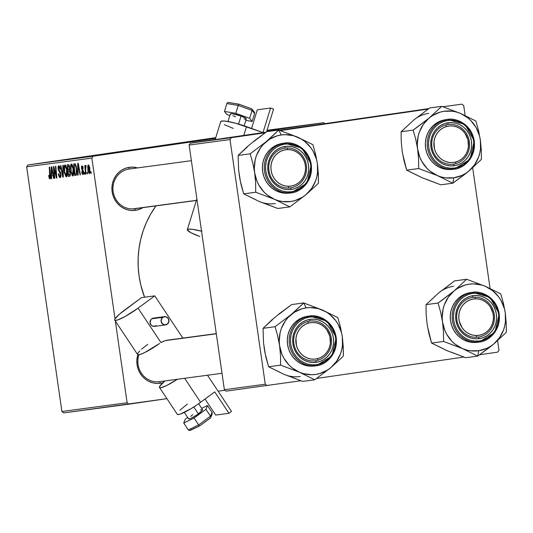 <?xml version="1.0" encoding="UTF-8"?>
<svg xmlns="http://www.w3.org/2000/svg" width="533" height="533" viewBox="0 0 533 533"><rect width="100%" height="100%" fill="white"/><g stroke="black" fill="none" stroke-linecap="round" stroke-linejoin="round"><path stroke-width="0.8" d="M279.598 130.325L375.718 116.52L279.532 130.332M173.105 144.19L215.632 138.08L141.611 148.854L187.116 142.518L140.092 149.113L173.105 144.19M160.413 383.227L159.62 381.655A20.041 18.895 -97.6 0 1 159.427 381.675A20.041 18.895 -97.6 0 1 138.966 354.731A20.041 18.895 82.4 0 0 159.62 381.648L160.413 383.227L156.402 383.394L152.425 382.721L148.634 381.242L145.183 379.016L142.191 376.125L139.786 372.68L138.054 368.816L137.061 364.685L136.841 360.435L137.834 354.692A21.713 20.467 -97.6 0 0 160.413 383.227A21.713 20.467 -97.6 0 0 162.891 382.701L160.413 383.227M142.864 207.637A21.713 20.467 -97.6 0 1 135.495 210.315L134.702 208.736A20.041 18.895 -97.6 0 1 134.503 208.763A20.041 18.895 -97.6 0 1 113.129 191.507A20.041 18.895 -97.6 0 1 128.986 169.061L129.299 167.329A21.713 20.467 -97.6 0 1 137.534 167.908L133.31 167.169L129.299 167.329L128.986 169.061A20.041 18.895 -97.6 0 1 129.179 169.028L191.374 160.693M155.969 205.885A93.535 88.165 82.4 0 0 144.556 297.221L140.819 285.128L139.086 276.121L138.2 266.98L138.16 257.812L138.973 248.698L140.625 239.723L143.104 230.982L146.382 222.547L150.433 214.513L155.969 205.885M224.999 390.209L218.104 391.215L224.999 390.209M166.902 398.657L63.7 412.922L61.908 411.496L127.114 402.755L115.335 320.999L127.114 402.755L128.913 404.181L166.902 398.657M115.021 318.821L91.856 158.088L26.65 166.829L61.908 411.496L63.7 412.922L128.913 404.181L127.114 402.755L61.908 411.496L26.65 166.829L91.856 158.088L115.021 318.821M73.514 169.014L73.627 174.431L73.154 175.737L72.321 175.79L70.816 171.586L70.536 165.943L70.856 164.59L71.755 164.111L73.188 167.215L73.514 169.014L71.435 164.044L70.536 165.943L70.749 171.14L72.794 175.963C73.814 175.011 74.047 172.692 73.514 169.014M78.078 171.886L78.058 175.104L77.625 175.164L77.751 163.351L78.244 163.285L80.443 174.784L80.037 174.837L79.45 171.699L78.078 171.886L79.45 171.699L80.037 174.837L80.443 174.784L78.244 163.285L77.751 163.351L77.625 175.164L78.058 175.104L77.625 175.164L78.058 175.097L78.078 171.886L79.837 171.633L78.078 171.886M49.955 179.028L49.103 178.009L48.676 175.517L49.056 175.317L49.596 177.596L50.055 177.189L49.283 167.169L49.689 167.115L50.488 177.915L49.955 179.028L50.435 175.657L49.689 167.115L49.283 167.169L49.782 177.669L49.056 175.317L48.676 175.517L49.955 179.028M60.882 174.098L60.962 176.09L60.382 177.576L59.483 177.376L58.663 175.404L58.397 173.905L58.777 173.705L59.549 176.137L60.256 176.163L60.549 175.091L60.202 173.165L58.224 169.701L58.03 166.889L58.63 165.77L59.676 166.562L60.382 169.201L59.996 169.374L59.523 167.595L58.916 167.102L58.45 167.808L58.603 169.401L60.309 171.912L60.882 174.098L58.483 168.834L58.916 167.102L59.996 169.374L60.382 169.201L58.73 165.75L58.09 168.961L60.495 174.258L59.989 176.303L59.123 175.397L58.777 173.705L58.397 173.905L60.156 177.656L60.882 174.098M63.294 165.29L63.274 177.089L62.761 177.156L60.502 165.663L60.909 165.61L62.841 175.457L62.861 165.343L63.294 165.29L62.861 165.343L62.841 175.457L60.909 165.61L60.502 165.663L62.761 177.156L63.274 177.089L62.761 177.156L63.274 177.083L63.294 165.29M67.085 169.88L67.198 175.297L66.725 176.603L65.892 176.65L64.46 172.885L64.107 166.809L64.426 165.457L65.319 164.97L66.758 168.075L67.085 169.88L65.006 164.904L64.107 166.809L64.313 171.999L66.365 176.823C67.378 175.87 67.618 173.551 67.085 169.88M91.043 171.679L91.19 173.345L90.79 173.398L90.63 171.733L91.043 171.679L90.63 171.733L90.79 173.398L91.19 173.345L91.043 171.679M70.376 172.465L70.183 175.87L68.231 176.423L67.218 164.764L68.697 164.697L69.33 165.73L69.556 170.194L70.376 172.465L69.556 170.194L69.683 167.302L68.77 164.75L67.218 164.764L68.231 176.423L69.783 176.216L70.376 172.465M51.601 175.437L51.581 178.655L51.148 178.715L51.275 166.902L51.768 166.836L53.966 178.335L53.56 178.388L52.974 175.25L51.601 175.437L52.974 175.25L53.56 178.388L53.966 178.335L51.768 166.836L51.275 166.902L51.148 178.715L51.581 178.655L51.148 178.715L51.581 178.648L51.601 175.437L53.367 175.197L51.601 175.437M54.166 171.113L54.772 178.229L54.366 178.282L53.36 166.622L53.78 166.562L56.305 176.236L55.425 166.343L55.838 166.289L56.851 177.949L56.425 178.002L53.9 168.348L54.166 171.113L53.9 168.348L56.425 178.002L56.851 177.949L55.838 166.289L55.425 166.343L56.305 176.236L53.78 166.562L53.36 166.622L54.366 178.282L54.772 178.222L54.166 171.113M83.028 174.591L82.215 173.938L81.636 171.713L82.015 171.513L82.735 173.511L83.275 172.732L81.542 168.568L81.496 166.569L82.009 165.843L82.755 166.409L83.195 167.755L82.908 168.481L82.142 166.896L81.855 167.875L83.341 170.84L83.668 173.505L83.028 174.591L83.628 172.026L81.882 168.115L82.142 166.896L82.908 168.481L83.288 168.275L82.009 165.843L81.509 168.355L83.235 172.172L82.895 173.538L82.015 171.513L81.636 171.713L82.062 171.813L81.656 171.873L83.028 174.591M76.386 175.044L74.66 175.564L73.647 163.898L75.253 163.957L76.246 166.249L76.905 171.266L76.386 175.044L76.639 168.328L75.126 163.858L73.647 163.898L74.66 175.564L76.386 175.044M89.811 168.381L89.917 172.652L89.198 173.751L87.965 171.14L87.692 166.343L88.078 165.15L88.585 165.03L89.584 167.135L89.811 168.381L88.365 164.99L87.865 170.527L89.304 173.751L89.811 168.381M87.325 172.179L87.472 173.845L87.072 173.898L86.912 172.232L87.325 172.179L86.912 172.232L87.072 173.898L87.472 173.845L87.325 172.179M85.64 170.66L85.92 174.051L85.513 174.104L84.774 165.623L85.187 165.57L85.333 167.322L85.753 165.35L86.06 166.949L85.773 166.729L85.566 167.322L85.64 170.66L86.033 165.616L85.713 165.35L85.333 167.322L85.187 165.57L84.774 165.623L85.513 174.104L85.92 174.051L85.513 174.104L85.92 174.044L85.64 170.66M84.614 172.539L84.76 174.204L84.354 174.258L84.201 172.599L84.614 172.539L84.201 172.599L84.354 174.258L84.76 174.204L84.354 174.258L84.76 174.204L84.614 172.539M93.175 156.209L27.969 164.95L215.765 137.654L27.969 164.95L26.65 166.829L27.969 164.95L93.175 156.209L91.856 158.088L93.175 156.209L215.525 138.427L93.175 156.209M267.026 130.299L323.771 122.69L266.813 130.971L323.771 122.69L267.026 130.299M300.505 125.968L302.151 125.728L300.505 125.968M303.217 125.601L304.869 125.368L303.217 125.601M293.803 126.867L306.562 125.035L293.803 126.867M279.019 128.846L291.611 127.034L279.019 128.846M267.759 130.345L278.006 128.859L267.753 130.338M267.406 130.385L268.725 130.192L267.399 130.378M270.517 129.985L284.156 128.033L270.517 129.985M267.326 130.412L280.085 128.58L267.326 130.412M285.928 127.813L275.461 129.326L286.088 127.8M299.619 126.074L307.248 124.975L299.499 126.101M291.551 127.167L303.284 125.475L291.551 127.167M301.665 125.815L310.812 124.495L301.665 125.815M306.935 125.108L308.587 124.869L306.935 125.108M498.975 350.261L497.595 340.687L498.975 350.261L497.655 352.14L479.627 354.758L497.655 352.14L498.975 350.261M490.067 288.426L472.678 167.768L490.067 288.426M465.149 115.508L463.717 105.594L461.924 104.168L442.843 106.727L461.924 104.168L463.717 105.594L465.149 115.508M463.79 357.063L316.655 378.45L463.79 357.063M300.819 380.755L226.172 391.142L224.373 389.716L265.267 384.233L230.009 139.566L189.122 145.049L224.373 389.716L226.172 391.142L300.819 380.755M231.329 137.687L190.441 143.17L265.967 132.191L190.441 143.17L189.122 145.049L224.373 389.716L265.267 384.233L267.066 385.659L265.267 384.233L230.009 139.566L231.329 137.687L230.009 139.566L189.122 145.049L190.441 143.17L265.148 132.777L231.329 137.687M279.372 130.245L428.779 108.612L279.372 130.245M428.119 109.085L280.318 130.572L428.119 109.085M279.439 130.465L342.759 121.451L279.852 130.412M324.937 123.623L323.771 122.69L324.937 123.623M143.011 207.55L139.386 209.322L135.495 210.315L131.484 210.475L127.507 209.802L123.716 208.323L120.265 206.098L117.273 203.206L114.868 199.768L113.136 195.904L112.143 191.767L111.923 187.516L112.496 183.319L113.835 179.328L115.881 175.71L118.566 172.585L121.784 170.094L125.408 168.315L129.299 167.329A21.713 20.467 -97.6 0 0 112.143 191.767A21.713 20.467 -97.6 0 0 135.495 210.315L134.702 208.736A20.041 18.895 82.4 0 1 113.149 191.614A20.041 18.895 82.4 0 1 128.986 169.061M272.27 129.706L278.592 128.793L272.27 129.706M268.179 130.265L278.006 128.859L268.179 130.265M283.25 128.266L292.344 126.954L283.103 128.293M285.735 127.933L290.745 127.22L285.735 127.933M298.746 126.154L305.069 125.248L298.746 126.154M301.605 125.708L292.164 127.081L301.931 125.675M289.679 127.407L298.773 126.088L289.546 127.42M312.405 124.289L305.795 125.248L312.491 124.289M310.639 124.555L305.882 125.235L310.639 124.555M91.19 173.338L90.79 173.398L91.19 173.338M69.89 176.183L68.231 176.423L69.89 176.183M68.057 169.707L67.744 166.069L69.363 165.836L67.744 166.069L69.37 165.843L68.431 165.976L69.283 167.402L69.69 167.342L69.283 167.402L69.297 169.048L69.796 168.981L68.71 169.621L69.756 169.467L68.057 169.707L69.19 169.327L69.357 168.075L68.864 166.089L67.744 166.069L68.057 169.707M69.363 174.891L69.983 174.158L69.816 171.733L69.297 170.973L68.177 171.066L68.517 175.004L68.177 171.066L69.956 170.82L69.03 170.953L69.97 172.485L70.369 172.425L69.97 172.485L69.663 174.791L70.463 174.671L68.517 175.004L70.456 174.731L69.323 174.897M69.663 174.791L69.27 174.904M64.72 171.939L64.313 171.999L64.72 171.939M64.773 166.709L64.107 166.809L64.773 166.709M64.726 171.999L64.553 167.655L65.186 166.263L66.145 166.123L65.186 166.263L66.665 169.807L67.065 169.747L66.665 169.807L66.199 175.47L67.198 175.324L66.199 175.47L64.773 172.319L65.839 175.31L66.478 175.264L66.812 174.138L66.665 169.807L65.646 166.529L64.966 166.383L64.593 167.382L64.726 171.999M63.274 175.397L62.841 175.457L63.274 175.397M63.28 172.998L62.834 173.065L63.28 172.998M58.797 173.845L58.397 173.905L58.797 173.845M60.955 176.163L59.989 176.303L60.955 176.163M60.895 174.204L60.495 174.258L60.895 174.204M60.715 173.192L60.242 173.258L60.715 173.192M60.382 172.079L59.516 172.206L60.382 172.079M59.916 171.286L58.91 171.433L59.916 171.286M58.497 168.908L58.09 168.961L58.497 168.908M60.362 169.054L59.956 169.108L60.362 169.054M59.849 166.962L58.916 167.102L59.849 166.962M49.069 175.464L48.676 175.517L49.069 175.464M50.508 177.562L49.782 177.669L50.508 177.562M50.408 175.364L50.002 175.424L50.408 175.364M53.966 178.328L53.56 178.388L53.966 178.328M51.628 174.051L51.648 168.142L52.007 168.088L51.648 168.142L52.167 171.013L52.554 170.953L52.167 171.013L52.727 173.905L53.107 173.851L51.628 174.051L52.727 173.905L51.648 168.142L51.628 174.051M56.698 176.176L56.305 176.236L56.698 176.176M56.431 173.118L56.012 173.178L56.431 173.118M56.851 177.942L56.425 178.002L56.851 177.942M55.086 171.399L54.659 171.459L55.086 171.399M54.253 168.301L53.9 168.348L54.253 168.301M82.035 171.659L81.636 171.713L82.035 171.659M83.674 173.425L82.895 173.538L83.674 173.425M83.634 172.119L83.235 172.172L83.634 172.119M83.501 171.386L83.048 171.453L83.501 171.386M83.241 170.607L82.548 170.707L83.241 170.607M81.909 168.295L81.509 168.355L81.909 168.295M82.928 166.782L82.142 166.896L82.928 166.782M80.443 174.784L80.037 174.837L80.443 174.784M79.843 171.646L79.45 171.699L79.843 171.646M78.104 170.5L78.124 164.59L78.484 164.537L78.124 164.59L78.644 167.462L79.031 167.409L78.644 167.462L79.204 170.353L79.584 170.3L78.104 170.5L79.204 170.353L78.124 164.59L78.104 170.5M75.966 175.37L74.66 175.564L75.966 175.37M74.946 174.144L74.174 165.21L75.853 164.964L74.174 165.21L75.853 164.97L74.76 165.13L75.926 165.163L75.293 165.257L76.226 168.308L76.625 168.248L76.226 168.308C76.745 171.713 76.492 173.631 75.466 174.071L76.779 173.885L74.946 174.144L75.846 173.938L76.299 173.212L76.226 168.308L75.459 165.463L74.174 165.21L74.946 174.144M71.149 171.08L70.749 171.14L71.149 171.08M71.202 165.85L70.536 165.943L71.202 165.85M71.156 171.14L70.982 166.796L71.615 165.397L72.575 165.257L71.615 165.397L73.094 168.941L73.494 168.888L73.094 168.941L72.628 174.604L73.627 174.464L72.628 174.604L71.262 171.779L72.408 174.558L72.908 174.404L73.241 173.278L73.094 168.941L72.075 165.67L71.502 165.437L71.022 166.516L71.156 171.14M88.265 170.467L87.865 170.527L88.265 170.467M88.245 170.34L88.498 166.043L89.224 165.943L88.498 166.043L89.404 168.435L89.811 168.375L89.404 168.435L89.158 172.699L89.93 172.585L89.158 172.699L88.311 170.753L89.011 172.659L89.524 171.886L88.791 166.249L88.391 166.096L88.078 167.109L88.245 170.34M87.472 173.838L87.072 173.898L87.472 173.838M262.976 202.787L277.806 208.49L289.839 206.877L277.806 208.49L259.025 201.394A33.612 31.687 82.4 0 0 275.341 203.573M269.818 138.587L266.194 141.691A33.612 31.687 -97.6 0 1 281.231 134.956L278.766 130.039L266.194 141.691L250.177 153.804L238.144 155.416L247.085 146.875L254.541 140.672L266.733 131.651L278.766 130.039L269.818 138.587M290.538 187.843A20.041 18.895 82.4 0 0 306.375 165.29A20.041 18.895 82.4 0 0 284.822 148.167L285.135 146.442A21.713 20.467 -97.6 0 1 308.487 164.983A21.713 20.467 -97.6 0 1 291.331 189.422L290.538 187.843A20.041 18.895 -97.6 0 1 290.345 187.869A20.041 18.895 -97.6 0 1 268.972 170.62A20.041 18.895 -97.6 0 1 284.822 148.167A20.041 18.895 -97.6 0 1 285.015 148.141A20.041 18.895 -97.6 0 1 306.388 165.39A20.041 18.895 -97.6 0 1 290.538 187.843L291.331 189.422L287.32 189.581L283.343 188.915L279.552 187.436L276.101 185.211L273.109 182.319L270.704 178.875L268.972 175.011L267.979 170.873L267.766 166.622L268.332 162.425L269.671 158.441L271.723 154.817L274.402 151.698L277.62 149.2L281.244 147.428L285.135 146.442L289.146 146.275L293.123 146.948L296.908 148.427L300.365 150.652L303.35 153.544L305.762 156.988L307.494 160.853L308.487 164.983L308.7 169.234L308.134 173.432L306.795 177.422L304.743 181.047L302.058 184.165L298.846 186.657L295.222 188.435L291.331 189.422A21.713 20.467 -97.6 0 1 267.979 170.873A21.713 20.467 -97.6 0 1 285.135 146.442L284.822 148.167A20.041 18.895 82.4 0 0 268.985 170.72A20.041 18.895 82.4 0 0 290.538 187.843M284.329 143.177C277.347 143.177 262.203 152.971 264.528 171.373C267.493 189.681 284.782 194.765 291.478 192.773A0.999 0.333 -98.3 0 0 291.664 191.733C285.242 193.646 268.639 188.769 265.794 171.193C263.562 153.531 278.099 144.123 284.802 144.123A0.999 0.333 -98.3 0 0 284.329 143.177L282.45 143.43A25.051 23.619 82.4 0 0 262.636 171.493A25.051 23.619 82.4 0 0 289.352 193.059A25.051 23.619 82.4 0 0 289.599 193.026L284.968 193.213L280.378 192.433L276.007 190.734L272.023 188.162L268.579 184.831L265.8 180.854L263.795 176.396L262.649 171.626L262.403 166.722L263.062 161.879L264.608 157.275L266.973 153.098L270.064 149.493L273.775 146.615L277.959 144.57L284.329 143.177A25.051 23.619 -97.6 0 1 284.575 143.144L284.329 143.177A0.999 0.333 81.7 0 1 284.802 144.123L280.491 145.216L276.48 147.188L272.916 149.946L269.945 153.404L267.673 157.415L266.194 161.832L265.561 166.483L265.794 171.193L266.9 175.77L268.819 180.054L271.484 183.865L274.795 187.07L278.619 189.535L282.816 191.174L287.22 191.913L291.664 191.733L295.975 190.641L299.986 188.675L303.55 185.91L306.522 182.459L308.794 178.442L310.273 174.024L310.906 169.374L310.666 164.67L309.566 160.087L307.648 155.809L304.983 151.992L301.671 148.794L297.847 146.328L293.65 144.69L289.246 143.943L284.802 144.123C291.225 142.218 307.821 147.095 310.666 164.67C312.904 182.333 298.367 191.74 291.664 191.733A0.999 0.333 81.7 0 1 291.478 192.773A25.051 23.619 -97.6 0 1 291.231 192.806L291.478 192.773C298.453 192.773 313.597 182.979 311.272 164.577C308.307 146.269 291.018 141.185 284.329 143.177A25.051 23.619 -97.6 0 0 264.515 171.24A25.051 23.619 -97.6 0 0 291.231 192.806L306.961 183.152L311.345 164.704L302.098 148.161L284.575 143.144L282.697 143.397A25.051 23.619 82.4 0 0 282.45 143.43L282.717 143.39M255.26 199.475L243.681 193.839L255.713 192.226L274.495 199.322L289.839 206.877L305.855 194.765L315.709 185.85L318.428 183.105L318.461 178.455L317.382 163.671L315.476 153.837L312.891 144.69L297.547 137.134L278.766 130.039L266.733 131.651L254.121 141.305M240.083 179.161L238.591 169.82L238.144 155.416L250.177 153.804L252.762 162.971L254.667 172.785L255.607 182.746L255.713 192.226L243.681 193.839L240.037 179.841L238.591 169.82L238.144 155.416L247.658 146.682M254.667 172.785L254.308 168.401L255.214 159.707L256.466 155.536L260.457 147.921L263.129 144.603L269.591 139.233L277.173 135.835L281.231 134.956L285.362 134.642L293.59 135.742L301.305 139.053L304.803 141.478L310.779 147.641L313.157 151.285L316.489 159.367L317.382 163.671L317.555 172.432L316.829 176.749L315.576 180.914L311.585 188.529L305.855 194.765L302.451 197.223L294.869 200.621L290.818 201.501L282.537 201.547L278.453 200.708L274.495 199.322L267.24 194.978L264.062 192.1L258.885 185.171L256.973 181.24L254.667 172.785A33.612 31.687 -97.6 0 1 266.194 141.691L250.177 153.804L252.762 162.971L254.667 172.785L255.607 182.746L255.713 192.226L274.495 199.322L289.839 206.877L305.855 194.765A33.612 31.687 -97.6 0 1 274.495 199.322A33.612 31.687 -97.6 0 1 254.667 172.785M315.709 185.85L318.428 183.105L318.321 173.611L317.382 163.671A33.612 31.687 -97.6 0 1 305.855 194.765L315.709 185.85M297.547 137.134A33.612 31.687 -97.6 0 1 317.382 163.671L315.476 153.837L312.891 144.69L297.547 137.134L278.766 130.039L281.231 134.956A33.612 31.687 -97.6 0 1 297.547 137.134M259.025 201.394L243.681 193.839L241.096 184.671L239.19 174.857M288.313 188.022L288.813 186.284A18.375 17.316 -97.6 0 1 270.904 168.261A18.375 17.316 -97.6 0 1 287.653 149.58L287.047 147.987A20.041 18.895 82.4 0 0 268.779 168.368A20.041 18.895 82.4 0 0 288.313 188.022A20.041 18.895 -97.6 0 1 268.839 169.441A20.041 18.895 -97.6 0 1 285.015 148.141A20.041 18.895 -97.6 0 1 287.047 147.987A20.041 18.895 -97.6 0 1 306.522 166.569A20.041 18.895 -97.6 0 1 290.345 187.869A20.041 18.895 -97.6 0 1 288.313 188.022A20.041 18.895 82.4 0 0 306.582 167.642A20.041 18.895 82.4 0 0 287.047 147.987L287.653 149.58L291.045 149.866L294.329 150.852L297.374 152.491L300.072 154.723L302.318 157.462L304.017 160.6L305.116 164.024L305.562 167.602L305.342 171.186L304.463 174.651L302.964 177.849L300.898 180.674L298.34 183.006L295.402 184.758L292.184 185.864L288.813 186.284L285.421 185.99L282.137 185.011L279.092 183.372L276.394 181.14L274.149 178.402L272.45 175.257L271.35 171.833L270.904 168.261L271.124 164.677L272.003 161.213L273.502 158.008L275.568 155.19L278.119 152.858L281.064 151.106L284.282 149.993L287.653 149.58A18.375 17.316 -97.6 0 1 305.562 167.602A18.375 17.316 -97.6 0 1 288.813 186.284L288.313 188.022M132.477 208.916L196.404 200.348L132.477 208.916M317.641 360.301L317.775 358.609A18.375 17.316 -97.6 0 1 296.441 345.464A18.375 17.316 -97.6 0 1 308.527 323.085L307.554 321.546A20.041 18.895 82.4 0 0 294.369 345.957A20.041 18.895 82.4 0 0 317.641 360.301A20.041 18.895 -97.6 0 1 315.263 360.788A20.041 18.895 -97.6 0 1 294.083 344.704A20.041 18.895 -97.6 0 1 307.554 321.546A20.041 18.895 -97.6 0 1 309.933 321.059A20.041 18.895 -97.6 0 1 331.113 337.142A20.041 18.895 -97.6 0 1 317.641 360.301A20.041 18.895 82.4 0 0 330.826 335.883A20.041 18.895 82.4 0 0 307.554 321.546L308.527 323.085L305.356 324.324L302.484 326.203L300.026 328.641L298.067 331.553L296.688 334.817L295.942 338.315L296.441 345.464L297.661 348.842L299.479 351.913L301.825 354.558L304.603 356.677L307.708 358.183L311.025 359.029L314.423 359.169L317.775 358.609L320.946 357.37L323.817 355.491L326.276 353.053L328.235 350.141L329.614 346.876L330.36 343.379L329.86 336.23L326.822 329.787L324.477 327.142L321.699 325.023L318.587 323.511L315.276 322.672L311.878 322.525L308.527 323.085A18.375 17.316 -97.6 0 1 329.86 336.23A18.375 17.316 -97.6 0 1 317.775 358.609L317.641 360.301M216.311 333.778L165.53 340.58L216.311 333.778M287.893 375.705L302.724 381.408L314.756 379.796L302.724 381.408L283.942 374.313A33.612 31.687 82.4 0 0 300.259 376.491M294.736 311.505L291.111 314.61A33.612 31.687 -97.6 0 1 306.149 307.874L303.683 302.957L291.111 314.61L275.095 326.722L263.062 328.335L272.003 319.787L279.459 313.591L291.651 304.57L303.683 302.957L294.736 311.505M315.456 360.761A20.041 18.895 82.4 0 0 331.293 338.202A20.041 18.895 82.4 0 0 309.74 321.086L310.053 319.36A21.713 20.467 -97.6 0 1 333.405 337.902A21.713 20.467 -97.6 0 1 316.249 362.34L315.456 360.761A20.041 18.895 -97.6 0 1 315.263 360.788A20.041 18.895 -97.6 0 1 293.89 343.538A20.041 18.895 -97.6 0 1 309.74 321.086A20.041 18.895 -97.6 0 1 309.933 321.059A20.041 18.895 -97.6 0 1 331.306 338.308A20.041 18.895 -97.6 0 1 315.456 360.761L316.249 362.34L312.238 362.5L308.261 361.827L304.47 360.355L301.018 358.129L298.027 355.238L295.622 351.793L293.89 347.929L292.897 343.792L292.684 339.541L293.25 335.344L294.589 331.359L296.641 327.735L299.319 324.617L302.537 322.119L306.162 320.346L310.053 319.36L314.064 319.194L318.041 319.867L321.825 321.346L325.283 323.571L328.268 326.462L330.68 329.907L332.412 333.765L333.405 337.902L333.618 342.153L333.052 346.35L331.713 350.341L329.661 353.965L326.976 357.083L323.764 359.575L320.14 361.354L316.249 362.34A21.713 20.467 -97.6 0 1 292.897 343.792A21.713 20.467 -97.6 0 1 310.053 319.36L309.74 321.086A20.041 18.895 82.4 0 0 293.903 343.638A20.041 18.895 82.4 0 0 315.456 360.761M309.247 316.096C302.264 316.096 287.12 325.89 289.446 344.291C292.41 362.6 309.7 367.677 316.395 365.691A0.999 0.333 -98.3 0 0 316.582 364.652C310.159 366.564 293.563 361.687 290.712 344.111C288.48 326.443 303.017 317.042 309.72 317.042A0.999 0.333 -98.3 0 0 309.247 316.096L307.368 316.349A25.051 23.619 82.4 0 0 287.554 344.411A25.051 23.619 82.4 0 0 314.27 365.978A25.051 23.619 82.4 0 0 314.517 365.944L309.886 366.131L305.296 365.352L300.925 363.653L296.941 361.081L293.496 357.743L290.718 353.772L288.713 349.315L287.567 344.545L287.32 339.641L287.98 334.791L289.526 330.194L291.891 326.009L294.982 322.412L298.693 319.534L302.877 317.488L309.247 316.096A25.051 23.619 -97.6 0 1 309.493 316.062L309.247 316.096A0.999 0.333 81.7 0 1 309.72 317.042L305.409 318.134L301.398 320.106L297.834 322.865L294.862 326.323L292.59 330.333L291.111 334.751L290.478 339.401L290.712 344.111L291.817 348.689L293.736 352.973L296.401 356.784L299.713 359.988L303.537 362.453L307.734 364.092L312.138 364.832L316.582 364.652L320.893 363.559L324.903 361.594L328.468 358.829L331.439 355.378L333.711 351.36L335.19 346.943L335.823 342.293L335.583 337.589L334.484 333.005L332.565 328.728L329.9 324.91L326.589 321.712L322.765 319.24L318.567 317.608L314.164 316.862L309.72 317.042C316.142 315.13 332.739 320.013 335.583 337.589C337.822 355.251 323.284 364.659 316.582 364.652A0.999 0.333 81.7 0 1 316.395 365.691A25.051 23.619 -97.6 0 1 316.149 365.725L316.395 365.691C323.371 365.691 338.515 355.897 336.19 337.496C333.225 319.187 315.936 314.104 309.247 316.096A25.051 23.619 -97.6 0 0 289.432 344.158A25.051 23.619 -97.6 0 0 316.149 365.725L331.879 356.064L336.263 337.622L327.015 321.073L309.493 316.062L307.614 316.316A25.051 23.619 82.4 0 0 307.368 316.349L307.634 316.309M280.178 372.387L268.599 366.757L280.631 365.145L299.413 372.241L314.756 379.796L330.773 367.677L340.627 358.769L343.345 356.024L343.379 351.374L342.299 336.589L340.394 326.756L337.809 317.608L322.465 310.053L303.683 302.957L291.651 304.57L279.039 314.223M265.001 352.08L263.509 342.739L263.062 328.335L275.095 326.722L277.68 335.89L279.585 345.704L280.525 355.664L280.631 365.145L268.599 366.757L264.954 352.759L263.509 342.739L263.062 328.335L272.576 319.6M279.585 345.704L279.225 341.32L280.131 332.625L281.384 328.455L285.375 320.839L288.047 317.521L294.509 312.151L302.091 308.754L306.149 307.874L310.279 307.561L318.507 308.66L326.223 311.972L329.72 314.397L335.697 320.56L338.075 324.204L341.406 332.286L342.299 336.589L342.472 345.351L341.746 349.668L340.494 353.832L336.503 361.447L330.773 367.677L327.369 370.142L319.787 373.54L315.736 374.419L311.598 374.726L303.37 373.626L299.413 372.241L292.157 367.897L288.979 365.018L283.803 358.089L281.89 354.159L279.585 345.704A33.612 31.687 -97.6 0 1 291.111 314.61L275.095 326.722L277.68 335.89L279.585 345.704L280.525 355.664L280.631 365.145L299.413 372.241L314.756 379.796L330.773 367.677A33.612 31.687 -97.6 0 1 299.413 372.241A33.612 31.687 -97.6 0 1 279.585 345.704M340.627 358.769L343.345 356.024L343.239 346.53L342.299 336.589A33.612 31.687 -97.6 0 1 330.773 367.677L340.627 358.769M322.465 310.053A33.612 31.687 -97.6 0 1 342.299 336.589L340.394 326.756L337.809 317.608L322.465 310.053L303.683 302.957L306.149 307.874A33.612 31.687 -97.6 0 1 322.465 310.053M283.942 374.313L268.599 366.757L266.014 357.59L264.108 347.776M445.608 124.935L446.581 126.474A18.375 17.316 -97.6 0 1 467.914 139.619A18.375 17.316 -97.6 0 1 455.828 162.005L455.695 163.691A20.041 18.895 82.4 0 0 468.88 139.28A20.041 18.895 82.4 0 0 445.608 124.935A20.041 18.895 -97.6 0 1 447.986 124.449A20.041 18.895 -97.6 0 1 469.167 140.532A20.041 18.895 -97.6 0 1 455.695 163.691A20.041 18.895 -97.6 0 1 453.317 164.177A20.041 18.895 -97.6 0 1 432.136 148.094A20.041 18.895 -97.6 0 1 445.608 124.935A20.041 18.895 82.4 0 0 432.423 149.353A20.041 18.895 82.4 0 0 455.695 163.691L455.828 162.005L459 160.759L461.871 158.887L464.33 156.442L466.288 153.537L467.668 150.273L468.414 146.775L467.914 139.619L464.876 133.177L462.531 130.532L459.752 128.413L456.641 126.907L453.33 126.061L449.932 125.915L446.581 126.474L443.409 127.72L440.538 129.592L438.079 132.037L436.121 134.942L434.741 138.214L433.995 141.711L434.495 148.86L435.714 152.231L437.533 155.303L439.878 157.948L442.656 160.067L445.761 161.579L449.079 162.418L452.477 162.565L455.828 162.005A18.375 17.316 -97.6 0 1 434.495 148.86A18.375 17.316 -97.6 0 1 446.581 126.474L445.608 124.935M464.943 174.211L468.827 171.073A33.612 31.687 -97.6 0 1 453.79 177.809L452.81 183.185L468.827 171.073L481.399 159.42L481.292 149.92L480.353 139.979L478.447 130.145L475.862 120.998L460.519 113.442L441.737 106.347L429.165 118L413.148 130.119L415.733 139.28L417.639 149.093L418.578 159.054L418.685 168.535L437.466 175.63L452.81 183.185L464.943 174.211M447.793 124.475A20.041 18.895 82.4 0 0 431.957 147.035A20.041 18.895 82.4 0 0 453.51 164.151L454.303 165.73A21.713 20.467 -97.6 0 1 430.95 147.181A21.713 20.467 -97.6 0 1 448.106 122.75L447.793 124.475A20.041 18.895 -97.6 0 1 447.986 124.449A20.041 18.895 -97.6 0 1 469.36 141.698A20.041 18.895 -97.6 0 1 453.51 164.151A20.041 18.895 -97.6 0 1 453.317 164.177A20.041 18.895 -97.6 0 1 431.943 146.928A20.041 18.895 -97.6 0 1 447.793 124.475L448.106 122.75L452.117 122.59L456.095 123.256L459.879 124.735L463.337 126.961L466.322 129.852L468.734 133.297L470.466 137.161L471.458 141.298L471.672 145.542L471.099 149.746L469.766 153.731L467.714 157.355L465.029 160.473L461.818 162.971L458.193 164.744L454.303 165.73L450.292 165.89L446.314 165.223L442.523 163.744L439.072 161.519L436.081 158.627L433.675 155.183L431.943 151.319L430.95 147.181L430.737 142.937L431.304 138.733L432.643 134.749L434.695 131.125L437.373 128.007L440.591 125.515L444.216 123.736L448.106 122.75A21.713 20.467 -97.6 0 1 471.458 141.298A21.713 20.467 -97.6 0 1 454.303 165.73L453.51 164.151A20.041 18.895 82.4 0 0 469.346 141.598A20.041 18.895 82.4 0 0 447.793 124.475M445.908 119.672A25.051 23.619 82.4 0 0 445.668 119.705A25.051 23.619 82.4 0 0 445.421 119.738A25.051 23.619 82.4 0 0 425.607 147.801A25.051 23.619 82.4 0 0 452.324 169.367L454.449 169.081C461.425 169.088 476.569 159.287 474.243 140.885C471.279 122.583 453.989 117.5 447.3 119.485A0.999 0.333 81.7 0 1 447.773 120.438C454.196 118.526 470.792 123.403 473.637 140.978C475.876 158.641 461.338 168.048 454.636 168.048A0.999 0.333 81.7 0 1 454.449 169.081L454.449 169.081A25.051 23.619 -97.6 0 1 454.203 169.114A25.051 23.619 -97.6 0 1 427.486 147.554A25.051 23.619 -97.6 0 1 447.3 119.485A25.051 23.619 -97.6 0 1 447.547 119.452L447.3 119.485C440.318 119.485 425.174 129.279 427.499 147.681C430.464 165.99 447.753 171.073 454.449 169.081A0.999 0.333 -98.3 0 0 454.636 168.048L458.946 166.949L462.957 164.983L466.522 162.219L469.493 158.767L471.765 154.757L473.244 150.339L473.877 145.689L473.637 140.978L472.538 136.395L470.619 132.117L467.954 128.306L464.643 125.102L460.818 122.637L456.621 120.998L452.217 120.258L447.773 120.438L443.463 121.531L439.452 123.496L435.887 126.261L432.916 129.712L430.644 133.73L429.165 138.14L428.532 142.797L428.765 147.501L429.871 152.085L431.79 156.362L434.455 160.18L437.766 163.378L441.59 165.843L445.788 167.482L450.192 168.221L454.636 168.048C448.213 169.954 431.61 165.077 428.765 147.501C426.533 129.839 441.071 120.431 447.773 120.438A0.999 0.333 -98.3 0 0 447.3 119.485M425.947 179.095L440.778 184.798L452.81 183.185L440.778 184.798L421.996 177.702L406.652 170.147L418.685 168.535L406.652 170.147L404.067 160.986L402.162 151.172L401.216 141.212L401.116 131.731L413.148 130.119L401.116 131.731L413.688 120.078L429.705 107.959L441.737 106.347L429.705 107.959L417.092 117.613M403.055 155.476L406.652 170.147L418.232 175.783M402.162 151.172L401.216 141.212L401.116 131.731L410.63 122.99M480.353 139.979L480.526 148.747L479.8 153.058L478.547 157.222L474.557 164.837L468.827 171.073L465.422 173.531L461.738 175.497L453.79 177.809L445.508 177.855L441.424 177.023L437.466 175.63L430.211 171.286L427.033 168.408L421.856 161.479L419.944 157.548L417.639 149.093L417.279 144.716L418.185 136.015L419.438 131.851L423.429 124.236L429.165 118L432.563 115.541L440.145 112.143L444.202 111.264L452.477 111.217L456.561 112.05L460.519 113.442L467.774 117.786L470.952 120.665L476.129 127.594L479.46 135.675L480.353 139.979A33.612 31.687 -97.6 0 1 468.827 171.073L481.399 159.42L481.292 149.92L480.353 139.979L478.447 130.145L475.862 120.998L460.519 113.442L441.737 106.347L429.165 118A33.612 31.687 -97.6 0 1 460.519 113.442A33.612 31.687 -97.6 0 1 480.353 139.979M445.688 119.705L440.931 120.878L436.747 122.93L433.036 125.808L429.944 129.406L427.579 133.583L426.034 138.187L425.374 143.031L425.62 147.934L426.766 152.704L428.772 157.162L431.55 161.139L434.995 164.47L438.979 167.042L443.349 168.748L447.94 169.521L452.57 169.334A25.051 23.619 82.4 0 1 452.324 169.367M417.252 127.187L413.148 130.119L415.733 139.28L417.639 149.093A33.612 31.687 -97.6 0 1 429.165 118L417.252 127.187M437.466 175.63A33.612 31.687 -97.6 0 1 417.639 149.093L418.578 159.054L418.685 168.535L437.466 175.63L452.81 183.185L453.79 177.809A33.612 31.687 -97.6 0 1 437.466 175.63M428.725 113.342A33.612 31.687 82.4 0 0 413.688 120.078M474.936 297.214L475.543 298.806A18.375 17.316 -97.6 0 1 493.451 316.829A18.375 17.316 -97.6 0 1 476.702 335.51L476.202 337.249A20.041 18.895 82.4 0 0 494.471 316.869A20.041 18.895 82.4 0 0 474.936 297.214A20.041 18.895 -97.6 0 1 494.411 315.796A20.041 18.895 -97.6 0 1 478.234 337.096A20.041 18.895 -97.6 0 1 476.202 337.249A20.041 18.895 -97.6 0 1 456.728 318.667A20.041 18.895 -97.6 0 1 472.904 297.367A20.041 18.895 -97.6 0 1 474.936 297.214A20.041 18.895 82.4 0 0 456.668 317.595A20.041 18.895 82.4 0 0 476.202 337.249L476.702 335.51L473.311 335.224L470.026 334.238L466.981 332.599L464.283 330.367L462.038 327.628L459.239 321.059L458.793 317.488L459.013 313.904L459.892 310.439L461.391 307.235L463.457 304.416L466.009 302.084L468.953 300.332L472.171 299.226L475.543 298.806L478.934 299.093L482.218 300.079L485.263 301.718L487.962 303.95L490.207 306.688L493.005 313.251L493.451 316.829L493.232 320.413L492.352 323.877L490.853 327.082L488.788 329.9L486.229 332.232L483.291 333.984L480.073 335.09L476.702 335.51A18.375 17.316 -97.6 0 1 458.793 317.488A18.375 17.316 -97.6 0 1 475.543 298.806L474.936 297.214M489.86 347.13L493.745 343.992A33.612 31.687 -97.6 0 1 478.707 350.727L477.728 356.104L493.745 343.992L506.317 332.339L506.21 322.838L505.271 312.898L503.365 303.064L500.78 293.916L485.436 286.361L466.655 279.265L454.083 290.918L438.066 303.037L440.651 312.198L442.557 322.012L443.496 331.972L443.603 341.453L462.384 348.549L477.728 356.104L489.86 347.13M472.711 297.394A20.041 18.895 82.4 0 0 456.874 319.947A20.041 18.895 82.4 0 0 478.427 337.069L479.22 338.648A21.713 20.467 -97.6 0 1 455.868 320.1A21.713 20.467 -97.6 0 1 473.024 295.668L472.711 297.394A20.041 18.895 -97.6 0 1 472.904 297.367A20.041 18.895 -97.6 0 1 494.278 314.617A20.041 18.895 -97.6 0 1 478.427 337.069A20.041 18.895 -97.6 0 1 478.234 337.096A20.041 18.895 -97.6 0 1 456.861 319.847A20.041 18.895 -97.6 0 1 472.711 297.394L473.024 295.668L477.035 295.509L481.013 296.175L484.797 297.654L488.255 299.879L491.239 302.771L493.651 306.215L495.384 310.079L496.376 314.217L496.589 318.461L496.023 322.665L494.684 326.649L492.632 330.273L489.947 333.392L486.736 335.883L483.111 337.662L479.22 338.648L475.209 338.808L471.232 338.142L467.441 336.663L463.99 334.438L460.998 331.546L458.593 328.101L456.861 324.237L455.868 320.1L455.655 315.856L456.221 311.652L457.561 307.668L459.613 304.043L462.291 300.925L465.509 298.427L469.133 296.654L473.024 295.668A21.713 20.467 -97.6 0 1 496.376 314.217A21.713 20.467 -97.6 0 1 479.22 338.648L478.427 337.069A20.041 18.895 82.4 0 0 494.264 314.517A20.041 18.895 82.4 0 0 472.711 297.394M470.826 292.59A25.051 23.619 82.4 0 0 470.586 292.624A25.051 23.619 82.4 0 0 470.339 292.657A25.051 23.619 82.4 0 0 450.525 320.719A25.051 23.619 82.4 0 0 477.242 342.286L479.367 341.999C486.343 341.999 501.486 332.206 499.161 313.804C496.196 295.495 478.907 290.418 472.218 292.404A0.999 0.333 81.7 0 1 472.691 293.35C479.114 291.444 495.71 296.321 498.555 313.897C500.793 331.559 486.256 340.967 479.553 340.96A0.999 0.333 81.7 0 1 479.367 341.999L479.367 341.999A25.051 23.619 -97.6 0 1 479.12 342.033A25.051 23.619 -97.6 0 1 452.404 320.473A25.051 23.619 -97.6 0 1 472.218 292.404A25.051 23.619 -97.6 0 1 472.465 292.37L472.218 292.404C465.236 292.404 450.092 302.198 452.417 320.599C455.382 338.908 472.671 343.992 479.367 341.999A0.999 0.333 -98.3 0 0 479.553 340.96L483.864 339.867L487.875 337.902L491.439 335.137L494.411 331.686L496.683 327.668L498.162 323.258L498.795 318.601L498.555 313.897L497.456 309.313L495.537 305.036L492.872 301.218L489.56 298.02L485.736 295.555L481.539 293.916L477.135 293.177L472.691 293.35L468.38 294.449L464.37 296.415L460.805 299.18L457.834 302.631L455.562 306.642L454.083 311.059L453.45 315.709L453.683 320.42L454.789 325.003L456.708 329.281L459.373 333.098L462.684 336.296L466.508 338.761L470.706 340.4L475.11 341.14L479.553 340.96C473.131 342.872 456.528 337.995 453.683 320.42C451.451 302.757 465.989 293.35 472.691 293.35A0.999 0.333 -98.3 0 0 472.218 292.404M450.865 352.013L465.695 357.716L477.728 356.104L465.695 357.716L446.914 350.621L431.57 343.065L443.603 341.453L431.57 343.065L428.985 333.898L427.08 324.084L426.134 314.13L426.034 304.649L438.066 303.037L426.034 304.649L438.606 292.997L454.622 280.878L466.655 279.265L454.622 280.878L442.01 290.532M427.972 328.388L431.57 343.065L443.15 348.702M427.08 324.084L426.134 314.13L426.034 304.649L435.548 295.908M505.271 312.898L505.444 321.666L504.718 325.976L503.465 330.14L499.474 337.755L493.745 343.992L490.34 346.45L486.656 348.415L478.707 350.727L470.426 350.774L466.342 349.934L462.384 348.549L455.129 344.205L451.951 341.327L446.774 334.398L444.862 330.467L442.557 322.012L442.197 317.628L443.103 308.933L444.355 304.769L448.346 297.154L454.083 290.918L457.481 288.46L465.062 285.062L469.12 284.182L473.251 283.869L481.479 284.968L485.436 286.361L492.692 290.705L498.668 296.868L501.047 300.512L504.378 308.594L505.271 312.898A33.612 31.687 -97.6 0 1 493.745 343.992L506.317 332.339L506.21 322.838L505.271 312.898L503.365 303.064L500.78 293.916L485.436 286.361L466.655 279.265L454.083 290.918A33.612 31.687 -97.6 0 1 485.436 286.361A33.612 31.687 -97.6 0 1 505.271 312.898M470.606 292.617L465.849 293.796L461.665 295.842L457.954 298.727L454.862 302.324L452.497 306.502L450.951 311.105L450.292 315.949L450.538 320.853L451.684 325.623L453.69 330.08L456.468 334.058L459.912 337.389L463.897 339.961L468.267 341.666L472.858 342.439L477.488 342.253A25.051 23.619 82.4 0 1 477.242 342.286M442.17 300.106L438.066 303.037L440.651 312.198L442.557 322.012A33.612 31.687 -97.6 0 1 454.083 290.918L442.17 300.106M462.384 348.549A33.612 31.687 -97.6 0 1 442.557 322.012L443.496 331.972L443.603 341.453L462.384 348.549L477.728 356.104L478.707 350.727A33.612 31.687 -97.6 0 1 462.384 348.549M453.643 286.254A33.612 31.687 82.4 0 0 438.606 292.997M184.318 412.382L188.642 418.891A8.348 1.279 -33.6 0 0 198.363 413.901L193.765 406.985L198.363 413.901A8.348 1.279 -33.6 0 0 202.553 409.657L198.616 403.728M153.071 318.174L151.665 318.814A4.177 3.938 82.4 0 0 154.503 326.389L165.556 324.91A4.177 3.938 -97.6 0 1 162.718 317.335L151.665 318.814L151.086 319.34L150.013 322.305L151.245 325.243L153.291 326.356L156.236 325.69M164.45 316.635L153.397 318.114A4.177 3.938 82.4 0 0 151.665 318.814L162.718 317.335A4.177 3.938 -97.6 0 1 168.661 319.287A4.177 3.938 -97.6 0 1 165.556 324.91M187.343 404.074L179.894 410.23M177.189 414.008L178.555 414.534L180.147 414.141L190.921 408.751L197.47 404.527L214.739 391.902L200.601 402.302L184.665 378.297L200.601 402.302A20.041 3.071 -33.6 0 1 177.276 414.274L159.487 387.491A20.041 3.071 146.4 0 1 164.89 380.948L159.594 386.498L159.414 387.298L160.766 387.751L166.616 385.559L177.422 379.263A20.041 3.071 146.4 0 1 159.487 387.491M167.515 340.154L164.117 341.04L160.939 342.572L138.08 308.141L154.777 295.855L182.832 338.095L154.777 295.855L141.518 297.634L119.419 314.197L114.941 318.954L114.662 319.853L115.035 320.333L117.62 319.987L125.235 316.422L138.08 308.141A20.041 3.071 146.4 0 1 114.748 320.12A20.041 3.071 146.4 0 1 124.815 309.92L141.518 297.634L154.777 295.855L138.08 308.141L160.939 342.572A20.041 18.895 -97.6 0 1 167.915 340.094L216.291 333.611M207.49 375.232L231.515 411.403L228.943 413.295L214.739 391.902L228.943 413.295L215.678 415.074L205.032 399.037L215.678 415.074L228.943 413.295L231.515 411.403L207.49 375.232M147.681 344.351L141.538 349.188M139.739 350.901L137.681 353.499M137.501 354.298L138.853 354.751L140.346 354.392L144.703 352.56L159.594 343.465A20.041 3.071 -33.6 0 1 137.574 354.492L114.748 320.12M167.282 324.211L168.888 321.532L168.215 318.408L165.656 316.669L162.718 317.335L161.119 320.013L161.792 323.131L164.344 324.87L167.282 324.211M210.135 418.185L210.782 417.346L210.515 416.193L205.951 409.317L210.515 416.193L212.027 412.415L212.267 413.028L211.961 414.361L212.027 412.415L207.464 405.54L212.027 412.415L210.515 416.193L198.649 424.921L194.085 418.045L183.732 423.009L185.244 419.231L187.676 417.439L185.244 419.231L183.732 423.009L194.085 418.045L198.649 424.921L188.296 429.884L183.732 423.009L188.296 429.884L189.375 430.531L199.748 425.827L210.135 418.185L199.609 425.9M207.464 405.54L201.667 408.318L207.464 405.54L205.951 409.317L207.464 405.54M194.085 418.045L205.951 409.317L194.085 418.045M192.833 414.647L190.587 416.426M188.722 418.412L188.755 418.985L190.721 418.498L197.057 414.834L202.094 410.67L202.433 409.564L200.475 410.05M199.016 425.414L198.649 424.921L199.016 425.414M210.782 417.346L210.515 416.193L198.649 424.921L188.296 429.884L189.375 430.531L190.694 430.164M244.141 125.808L246.273 118.892A8.348 1.226 -162.8 0 0 241.063 116.054L238.584 124.062L241.063 116.054A8.348 1.226 -162.8 0 0 230.316 113.962L227.984 121.524M215.165 139.579L220.715 121.604A20.041 2.945 -162.8 0 1 246.499 126.634L243.788 135.415L246.499 126.634L262.989 132.577L235.386 123.176L225.785 121.184L221.881 121.031L220.715 121.864M224.36 124.655L233.234 128.406M202.007 231.275L192.406 229.283L188.502 229.13L187.33 229.963L190.981 232.754L199.855 236.505A20.041 2.945 17.2 0 1 187.336 229.703A20.041 2.945 17.2 0 1 201.527 231.149M257.312 109.791L251.549 128.453L257.312 109.791L270.571 108.019L273.569 109.098L266.567 131.764L273.569 109.098L270.571 108.019L262.989 132.577L270.571 108.019L257.312 109.791M224.453 111.43L226.951 114.522L229.823 115.561L226.951 114.522L224.453 111.43L226.885 103.542L224.453 111.43L235.793 113.336L224.453 111.43M238.877 104.221L238.231 105.441L226.885 103.542L227.205 102.982L226.885 103.542L238.231 105.441L235.793 113.336L238.231 105.441L252.076 110.438L249.637 118.333L235.793 113.336L249.637 118.333L252.076 110.438L254.581 113.529L252.142 121.424L249.637 118.333L252.142 121.424L254.581 113.529L254.634 112.876L254.581 113.529L252.076 110.438L252.156 109.818L252.076 110.438L238.231 105.441L238.877 104.221L228.424 102.469M245.82 120.358L252.142 121.424L245.82 120.358M251.15 108.619L239.031 104.255L251.656 108.832L252.156 109.818L252.009 109.252M244.161 119.066L245.793 119.132L246.066 118.466L241.063 116.054L232.428 113.789L230.802 113.722L230.529 114.382M232.874 115.734L235.533 116.8M227.738 102.609L228.404 102.469L227.738 102.609M254.421 112.23L253.961 111.683L254.421 112.23M229.103 102.583L228.404 102.469M289.352 193.059L291.231 192.806M196.364 200.468L134.503 208.763M159.427 381.675L222.008 373.287M314.27 365.978L316.149 365.725M445.668 119.705L447.547 119.452L465.069 124.469L474.317 141.012L469.933 159.46L454.203 169.114M470.586 292.624L472.465 292.37L489.987 297.381L499.234 313.93L494.851 332.379L479.12 342.033M199.708 425.88L210.328 418.065M190.368 430.358L199.695 425.894M212.154 413.994L210.715 417.566M187.336 229.703L196.87 198.836M238.957 104.208L228.757 102.496M251.869 109.038L254.234 111.963M251.356 108.679L238.977 104.208"/></g></svg>

